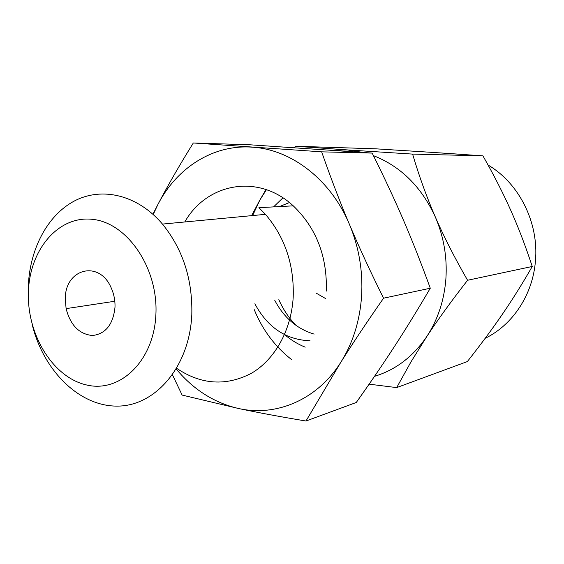 <?xml version="1.0" encoding="UTF-8"?>
<svg xmlns="http://www.w3.org/2000/svg" width="564" height="564" viewBox="0 0 564 564"><rect width="100%" height="100%" fill="white"/><g stroke="black" fill="none" stroke-linecap="round" stroke-linejoin="round"><path stroke-width="0.85" d="M176.271 369.089C193.663 389.872 214.553 403.041 238.939 408.59C276.438 416.874 317.469 399.7 340.994 361.975C352.979 342.799 359.846 320.824 361.602 296.058C363.04 271.221 359.007 247.37 349.49 224.5C359.106 247.286 370.463 271.848 383.555 298.194L430.283 288.225C418.002 309.192 406.165 328.445 394.779 345.979C383.4 363.533 370.555 382.364 356.258 402.492L305.963 421.019C280.378 416.761 258.037 412.615 238.939 408.59L182.123 395.075L172.499 374.898M184.788 221.969C206.741 183.131 258.178 173.148 293.266 205.846C316.312 228.004 327.332 256.423 326.309 291.102M152.915 214.214L157.948 204.401C167.649 185.796 179.43 165.322 193.311 142.981L321.656 151.836C330.589 177.526 339.873 201.743 349.49 224.5C330.807 179.535 291.179 149.382 252.207 147.169C213.079 144.306 176.736 167.868 157.948 204.401L153.218 214.489M293.266 205.846L258.904 207.679L265.461 214.348C285.039 237.324 294.288 264.939 293.202 297.207C291.292 330.426 274.696 359.769 251.311 373.34C226.009 386.403 201.136 384.747 176.708 368.355M383.555 298.194C367.164 321.691 352.979 342.954 340.994 361.975L305.963 421.019M28.214 289.311L28.249 287.76C29.3 249.908 47.129 215.229 74.645 200.854C102.126 186.564 137.672 194.904 162.474 224.084C182.856 249.239 192.634 279.399 191.809 314.564C189.567 366.663 155.368 406.221 117.277 406.108C79.136 406.383 43.308 370.428 32.19 324.483M430.283 288.225C421.23 263.317 412.235 240.511 403.309 219.805C394.363 199.014 383.985 176.779 372.155 153.091L321.656 151.836M372.155 153.091L249.789 144.786L193.311 142.981M155.918 314.007C158.139 267.731 127.097 222.752 92.609 219.361C58.12 215.272 29.265 250.19 28.397 292.723C27.072 335.206 53.354 377.866 87.004 385.071C120.597 392.946 154.205 360.354 155.918 314.007M65.29 298.885C64.916 268.767 99.186 259.496 111.171 287.837C113.928 293.936 115.204 300.379 115 307.176C113.16 324.49 105.651 333.937 92.468 335.517C79.228 334.226 70.437 325.266 66.101 308.628L65.29 298.885M254.857 303.77C267.583 327.487 285.969 339.824 310.017 340.776M289.402 202.547L279.504 206.579M314.127 334.114C297.009 328.932 283.896 317.68 274.781 300.358M315.974 293.005L325.611 298.567M273.568 206.896L282.931 197.851M305.194 347.156C297.863 344.202 291.073 340.078 284.827 334.79M278.835 299.667C283.163 309.474 288.937 318.089 296.156 325.513M251.614 215.659L259.884 200.008L252.644 215.561M266.441 189.694L259.884 200.008L265.975 189.539M294.323 147.719L295.416 146.245L347.248 149.911L331.618 150.25M295.416 146.245L375.673 148.811L431.742 152.35L482.932 155.847L412.594 154.099C419.165 176.313 426.751 197.28 435.337 217.013C421.477 186.874 400.842 166.415 373.424 155.636M485.174 338.315C512.627 325.012 532.853 294.725 535.447 260.857C538.972 222.653 519.07 183.124 488.079 165.048M460.203 154.254L439.159 152.837M254.195 309.558C262.584 330.053 275.119 346.789 291.799 359.769M374.517 376.336C395.716 369.892 413.158 356.589 426.849 336.44C437.819 319.626 444.164 300.478 445.884 278.99C447.322 257.452 443.812 236.788 435.337 217.013C443.903 236.746 454.647 257.833 467.577 280.266C451.426 300.993 437.847 319.717 426.849 336.44L411.008 361.827L396.682 387.602L467.352 361.573C480.93 344.329 492.682 328.445 502.609 313.908C512.563 299.392 522.44 283.579 532.24 266.476C525.507 245.982 518.365 227.299 510.808 210.428C503.285 193.515 493.993 175.319 482.932 155.847M363.315 152.463L347.248 149.911L412.594 154.099M396.682 387.602L369.117 384.169M467.577 280.266L532.24 266.476M162.474 224.084L265.461 214.348M114.802 301.254L66.101 308.628"/></g></svg>
